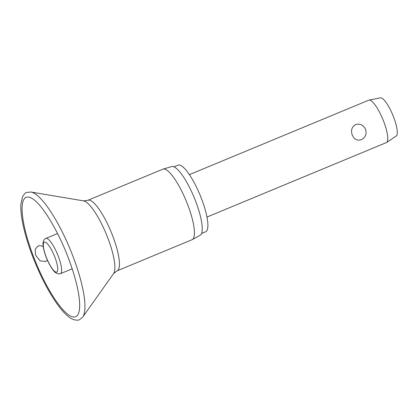 <?xml version="1.0" encoding="UTF-8"?>
<svg xmlns="http://www.w3.org/2000/svg" width="418" height="418" viewBox="0 0 418 418"><rect width="100%" height="100%" fill="white"/><g stroke="black" fill="none" stroke-linecap="round" stroke-linejoin="round"><path stroke-width="0.63" d="M47.427 260.21L45.567 261.522L40.107 260.842L35.624 255.189L35.154 249.394L37.97 246.035L39.825 245.643L43.185 246.359M83.459 200.865A39.809 9.833 -112.5 0 1 108.027 238.526A39.809 9.833 -112.5 0 1 113.623 273.534L117.077 270.838L192.081 239.702A38.174 9.426 -112.5 0 0 192.311 239.592A38.174 9.426 -112.5 0 0 187.881 205.17A38.174 9.426 -112.5 0 0 163.057 169.107A38.174 9.426 -112.5 0 0 162.816 169.191L87.811 200.326L83.459 200.865L30.895 192.014A68.474 16.908 -112.5 0 1 73.15 256.798A68.474 16.908 -112.5 0 1 82.774 317.006L79.53 319.671C78.84 320.345 76.881 320.334 73.657 319.65C69.654 318.281 65.004 314.216 59.706 307.46C49.752 294.356 40.65 277.144 32.405 255.821C28.032 244.269 24.829 233.568 22.807 223.724C21.198 215.824 20.56 209.246 20.9 203.984L22.588 196.601C24.38 193.837 25.754 192.447 26.715 192.432L30.895 192.014M192.311 239.592L200.154 235.292A37.207 9.186 -112.5 0 0 195.838 201.737A37.207 9.186 -112.5 0 0 171.641 166.589L163.057 169.107M201.586 233.474L205.661 231.781A36.058 8.903 -112.5 0 0 201.685 199.156A36.058 8.903 -112.5 0 0 178.011 165.173L173.94 166.866M206.978 217.052L386.357 142.601A22.959 5.669 -112.5 0 0 386.608 142.465A22.959 5.669 -112.5 0 0 383.828 121.826A22.959 5.669 -112.5 0 0 369.026 100.101A22.959 5.669 -112.5 0 0 368.754 100.184L189.375 174.64M365.583 129.397C366.894 134 365.494 137.433 361.371 139.696C357.129 140.903 354.083 139.314 352.233 134.941C350.671 130.322 351.799 126.873 355.634 124.59C360.164 123.404 363.477 125.003 365.583 129.397M386.608 142.465L396.238 135.986A20.665 5.105 -112.5 0 0 393.735 117.411A20.665 5.105 -112.5 0 0 380.411 97.859L369.026 100.101M33.189 255.769A64.659 15.968 -112.5 0 0 63.034 309.79A64.659 15.968 -112.5 0 0 79.676 306.572C79.838 294.988 76.107 278.905 68.474 258.319C59.393 234.064 45.609 210.16 36.1 201.575A64.659 15.968 -112.5 0 0 33.189 255.769M117.077 270.838A38.174 9.426 -112.5 0 0 112.87 236.301A38.174 9.426 -112.5 0 0 87.811 200.326M46.393 238.333A19.087 4.713 -112.5 0 0 45.808 238.422C44.303 239.122 43.415 240.413 43.138 242.288C42.526 244.42 43.728 251.505 46.748 258.627C49.575 265.717 53.99 271.925 55.803 272.823L58.64 273.968L60.438 273.68A19.087 4.713 -112.5 0 0 58.337 256.412A19.087 4.713 -112.5 0 0 46.393 238.333M46.121 256.809A16.218 4.002 -112.5 0 0 56.273 272.17A16.218 4.002 -112.5 0 0 54.983 257.425A16.218 4.002 -112.5 0 0 44.836 242.064A16.218 4.002 -112.5 0 0 46.121 256.809M113.623 273.534L82.774 317.006M72.194 268.8L60.438 273.68M57.559 233.542L45.808 238.422"/></g></svg>
